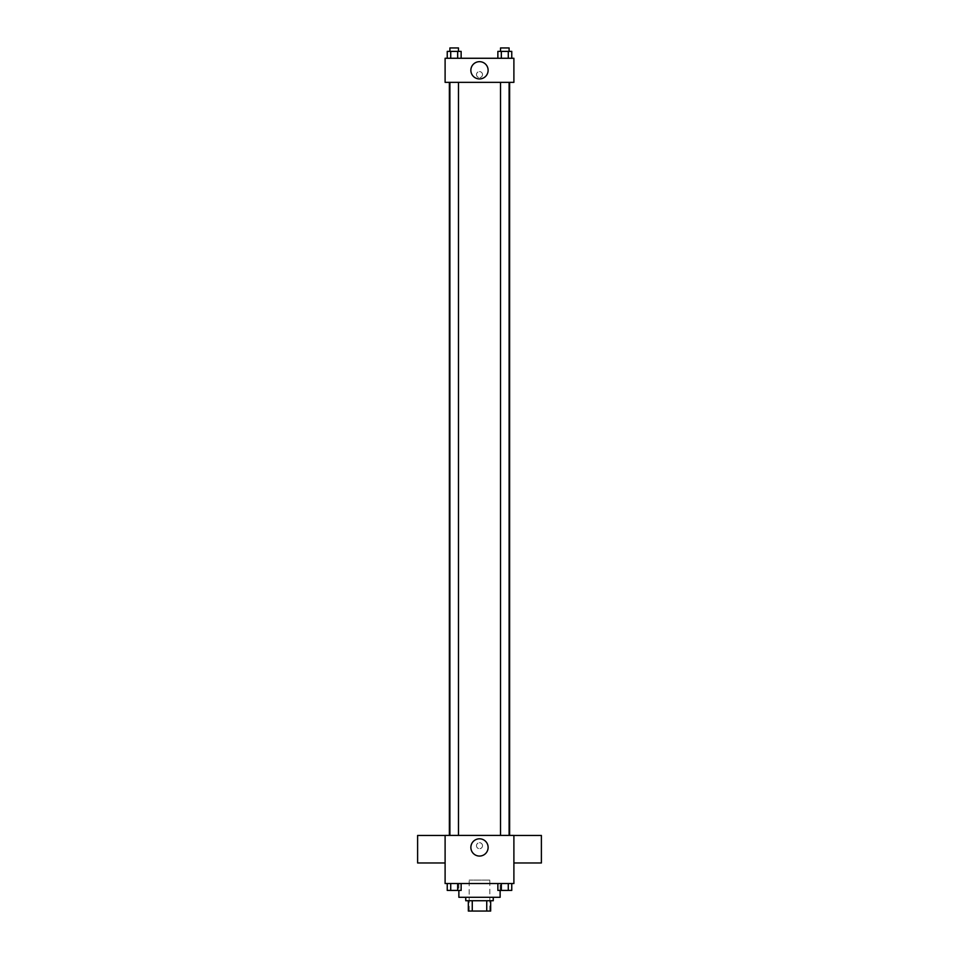 <?xml version="1.0" encoding="UTF-8"?>
<svg xmlns="http://www.w3.org/2000/svg" width="959" height="959" viewBox="0 0 959 959"><rect width="100%" height="100%" fill="white"/><g stroke="black" fill="none" stroke-linecap="round" stroke-linejoin="round"><path stroke-width="0.72" stroke-dasharray="4.79 3.6" d="M489.821 880.098L469.179 880.098L489.821 880.098L489.821 911.05L469.179 911.05L489.821 911.05M472.26 911.05L468.328 911.05L468.328 900.729L472.26 900.729L472.26 911.05L490.672 911.05M486.74 900.729L472.26 900.729L486.74 900.729L486.74 911.05M472.26 900.729L468.328 900.729M465.75 900.729L493.25 900.729M479.5 897.3L465.75 897.3L479.5 897.3M500.13 897.3L458.87 897.3M500.13 883.539L458.87 883.539L500.13 883.539L500.13 890.42M447.242 883.539L447.242 890.42L450.718 890.42L447.242 890.42L450.718 890.42L450.718 883.539L457.671 883.539L447.242 883.539L461.135 883.539L450.718 883.539L450.718 890.42L461.135 890.42L457.671 890.42L461.135 890.42L461.135 883.539L457.671 883.539L461.135 883.539L457.671 883.539L457.671 890.42L450.718 890.42L457.671 890.42L457.671 883.539L461.135 883.539L450.718 883.539L461.135 883.539M445.108 883.539L513.892 883.539L513.892 835.397L445.108 835.397L445.108 883.539M497.865 883.539L497.865 890.42L501.329 890.42L497.865 890.42L501.329 890.42L501.329 883.539L508.282 883.539L497.865 883.539L511.758 883.539L501.329 883.539L501.329 890.42L511.758 890.42L508.282 890.42L511.758 890.42L511.758 883.539L508.282 883.539L511.758 883.539L508.282 883.539L508.282 890.42L501.329 890.42L508.282 890.42L508.282 883.539L511.758 883.539L501.329 883.539L511.758 883.539M482.509 845.718A3.009 3.009 0 0 0 478.002 843.105A3.009 3.009 0 0 0 478.002 848.319A3.009 3.009 0 0 0 482.509 845.718A3.009 3.009 0 0 0 478.002 843.105A3.009 3.009 0 0 0 478.002 848.319A3.009 3.009 0 0 0 482.509 845.718M509.625 835.397L449.375 835.397L509.625 835.397M458.486 835.397L449.891 835.397L458.486 835.397L449.891 835.397L458.486 835.397L458.486 82.342L449.891 82.342L458.486 82.342M509.109 835.397L500.514 835.397L509.109 835.397L500.514 835.397L509.109 835.397L509.109 82.342L500.514 82.342L509.109 82.342M445.108 862.968L445.108 835.457L445.108 862.968M513.892 835.457L513.892 862.968L513.892 835.457M541.391 835.457L541.391 862.968M417.609 862.968L417.609 835.457M488.119 847.432A8.619 8.619 0 0 1 475.184 854.901A8.619 8.619 0 0 1 475.184 839.964A8.619 8.619 0 0 1 488.119 847.432M509.625 82.342L449.375 82.342L509.625 82.342M445.108 82.342L513.892 82.342L513.892 58.271L445.108 58.271L445.108 82.342M482.509 74.61A3.009 3.009 0 0 0 478.002 71.997A3.009 3.009 0 0 0 478.002 77.211A3.009 3.009 0 0 0 482.509 74.61A3.009 3.009 0 0 0 478.002 71.997A3.009 3.009 0 0 0 478.002 77.211A3.009 3.009 0 0 0 482.509 74.61M447.242 58.271L447.242 51.39L450.718 51.39L450.718 58.271L447.242 58.271L461.135 58.271L447.242 58.271L461.135 58.271L447.242 58.271L461.135 58.271L447.242 58.271L450.718 58.271L450.718 51.39L461.135 51.39L457.671 51.39L457.671 58.271L457.671 51.39L447.242 51.39L461.135 51.39L461.135 58.271M497.865 58.271L497.865 51.39L501.329 51.39L501.329 58.271L497.865 58.271L511.758 58.271L497.865 58.271L511.758 58.271L497.865 58.271L511.758 58.271L497.865 58.271L501.329 58.271L501.329 51.39L511.758 51.39L508.282 51.39L508.282 58.271L508.282 51.39L497.865 51.39L511.758 51.39L511.758 58.271M445.108 77.619L445.12 71.601L445.108 77.619M513.892 71.601L513.88 77.619L513.892 71.601M488.119 70.307A8.619 8.619 0 0 1 475.184 77.775A8.619 8.619 0 0 1 475.184 62.826A8.619 8.619 0 0 1 488.119 70.307M509.109 51.39L500.514 51.39L509.109 51.39L500.514 51.39L509.109 51.39L509.109 47.95L500.514 47.95L509.109 47.95L500.514 47.95L500.514 51.39M458.486 51.39L449.891 51.39L458.486 51.39L449.891 51.39L458.486 51.39L458.486 47.95L449.891 47.95L458.486 47.95L449.891 47.95L449.891 51.39M508.282 51.39L508.282 58.271M501.329 51.39L501.329 58.271M457.671 51.39L457.671 58.271M450.718 51.39L450.718 58.271M509.109 890.42L500.514 890.443M458.486 890.42L449.891 890.443M508.282 883.539L508.282 890.42M501.329 883.539L501.329 890.42M457.671 883.539L457.671 890.42M450.718 883.539L450.718 890.42M469.179 911.05L469.179 880.098M458.87 883.539L458.87 890.42M449.891 82.342L449.891 835.397M500.514 82.342L500.514 835.397"/><path stroke-width="1.44" d="M486.74 900.729L486.74 911.05L468.328 911.05L468.328 900.729M486.74 911.05L490.672 911.05L490.672 900.729L490.672 911.05M493.25 897.3L493.25 900.729L465.75 900.729L465.75 897.3M472.26 900.729L472.26 911.05M458.87 890.42L458.87 897.3L500.13 897.3L500.13 890.42M513.892 883.539L445.108 883.539L445.108 835.397L513.892 835.397L513.892 883.539M488.119 847.432A8.619 8.619 0 0 1 475.184 854.901A8.619 8.619 0 0 1 475.184 839.964A8.619 8.619 0 0 1 488.119 847.432M513.892 862.968L541.391 862.968L541.391 835.457L513.892 835.457M445.108 835.457L417.609 835.457L417.609 862.968L445.108 862.968M509.625 82.342L509.625 835.397M500.514 835.397L500.514 82.342M458.486 82.342L458.486 835.397M513.892 82.342L445.108 82.342L445.108 58.271L513.892 58.271L513.892 82.342M488.119 70.307A8.619 8.619 0 0 1 475.184 77.775A8.619 8.619 0 0 1 475.184 62.826A8.619 8.619 0 0 1 488.119 70.307M511.758 58.271L511.758 51.39L497.865 51.39L497.865 58.271M508.282 51.39L508.282 58.271M501.329 51.39L501.329 58.271M500.514 51.39L500.514 47.95L509.109 47.95L509.109 51.39M461.135 58.271L461.135 51.39L447.242 51.39L447.242 58.271M457.671 51.39L457.671 58.271M450.718 51.39L450.718 58.271M449.891 51.39L449.891 47.95L458.486 47.95L458.486 51.39M511.758 883.539L511.758 890.42L497.865 890.42L497.865 883.539M508.282 883.539L508.282 890.42M501.329 883.539L501.329 890.42M509.109 890.42L500.514 890.443M461.135 883.539L461.135 890.42L447.242 890.42L447.242 883.539M457.671 883.539L457.671 890.42M450.718 883.539L450.718 890.42M458.486 890.42L449.891 890.443M449.375 82.342L449.375 835.397M509.109 835.397L509.109 82.342M449.891 82.342L449.891 835.397"/></g></svg>
